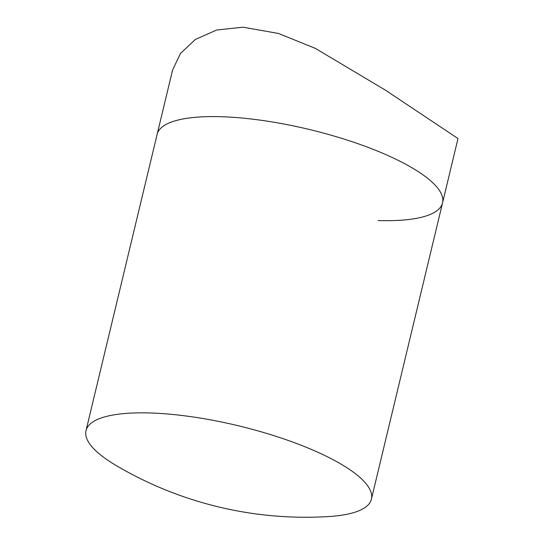 <?xml version="1.0" encoding="UTF-8"?>
<svg xmlns="http://www.w3.org/2000/svg" width="544" height="544" viewBox="0 0 544 544"><rect width="100%" height="100%" fill="white"/><g stroke="black" fill="none" stroke-linecap="round" stroke-linejoin="round"><path stroke-width="0.82" d="M86.013 430.63A146.758 40.297 13.5 0 1 150.416 412.984A146.758 40.297 13.5 0 1 348.391 468.704A146.758 40.297 13.5 0 1 371.416 499.154A146.758 40.297 13.5 0 1 328.569 516.562A373.565 373.565 0 0 1 116.28 465.596A146.758 40.297 13.5 0 1 109.038 461.081A146.758 40.297 13.5 0 1 86.013 430.63L157.134 134.375A146.758 40.297 13.5 0 1 221.537 116.729A146.758 40.297 13.5 0 1 371.967 148.872A146.758 40.297 13.5 0 1 442.544 202.898A146.758 40.297 13.5 0 1 378.134 220.544M243.032 27.2L216.662 30.015L195.398 39.426L180.458 53.475L172.584 70.026L157.134 134.375A146.758 40.297 13.5 0 1 221.537 116.729A146.758 40.297 13.5 0 1 371.967 148.872A146.758 40.297 13.5 0 1 442.544 202.898L457.987 138.55L385.186 90.012L315.153 48.287L278.46 33.456L243.032 27.2M371.416 499.154L442.544 202.898"/></g></svg>
